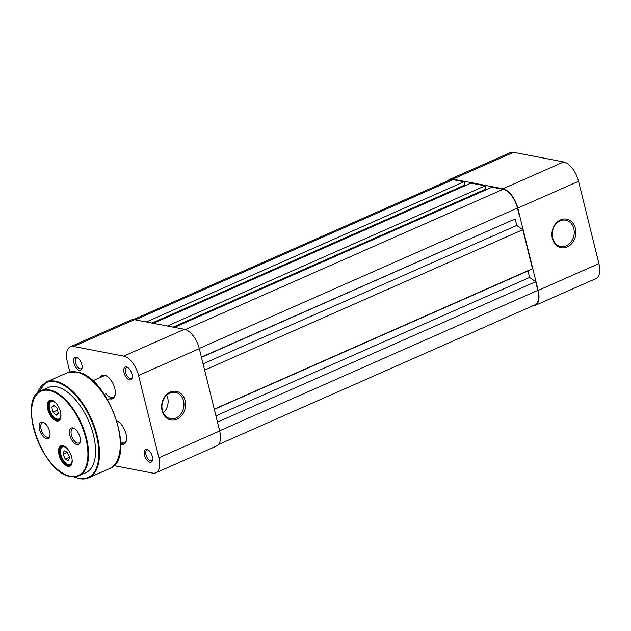 <?xml version="1.0" encoding="UTF-8"?>
<svg xmlns="http://www.w3.org/2000/svg" width="631" height="631" viewBox="0 0 631 631"><rect width="100%" height="100%" fill="white"/><g stroke="black" fill="none" stroke-linecap="round" stroke-linejoin="round"><path stroke-width="0.95" d="M67.943 466.475A11.169 5.616 66.2 0 1 59.038 454.864A11.169 5.616 66.2 0 1 62.792 445.683A11.169 5.616 66.2 0 1 64.685 446.448A11.169 5.616 66.2 0 1 72.021 463.083A11.169 5.616 66.2 0 1 67.943 466.475M64.985 446.638A10.475 5.261 -113.8 0 0 63.51 446.093A10.475 5.261 -113.8 0 0 61.696 446.259A10.475 5.261 -113.8 0 0 60.473 456.339A10.475 5.261 -113.8 0 0 68.329 465.583A10.475 5.261 -113.8 0 0 70.151 465.418A10.475 5.261 -113.8 0 0 72.084 462.728M56.687 420.987A11.169 5.616 66.2 0 1 47.782 409.377A11.169 5.616 66.2 0 1 51.537 400.196A11.169 5.616 66.2 0 1 53.422 400.961A11.169 5.616 66.2 0 1 60.765 417.596A11.169 5.616 66.2 0 1 56.687 420.987M53.73 401.15A10.475 5.261 -113.8 0 0 52.255 400.598A10.475 5.261 -113.8 0 0 50.433 400.764A10.475 5.261 -113.8 0 0 49.21 410.844A10.475 5.261 -113.8 0 0 57.074 420.096A10.475 5.261 -113.8 0 0 58.888 419.93A10.475 5.261 -113.8 0 0 60.828 417.241M76.974 444.595A8.96 4.504 66.2 0 1 69.828 435.28A8.96 4.504 66.2 0 1 72.841 427.913A8.96 4.504 66.2 0 1 74.355 428.528A8.96 4.504 66.2 0 1 80.247 441.866A8.96 4.504 66.2 0 1 76.974 444.595M74.876 428.867A7.793 3.92 -113.8 0 0 74.032 428.591A7.793 3.92 -113.8 0 0 72.683 428.717A7.793 3.92 -113.8 0 0 71.768 436.218A7.793 3.92 -113.8 0 0 77.621 443.104A7.793 3.92 -113.8 0 0 78.978 442.978A7.793 3.92 -113.8 0 0 80.342 441.258M46.639 438.758A8.96 4.504 66.2 0 1 39.493 429.443A8.96 4.504 66.2 0 1 42.506 422.084A8.96 4.504 66.2 0 1 44.02 422.691A8.96 4.504 66.2 0 1 49.912 436.037A8.96 4.504 66.2 0 1 46.639 438.758M44.533 423.038A7.793 3.92 -113.8 0 0 43.697 422.754A7.793 3.92 -113.8 0 0 42.348 422.88A7.793 3.92 -113.8 0 0 41.433 430.389A7.793 3.92 -113.8 0 0 47.286 437.267A7.793 3.92 -113.8 0 0 48.642 437.149A7.793 3.92 -113.8 0 0 49.999 435.422M41.315 390.589C16.595 398.524 42.498 473.573 70.633 476.523L78.899 475.758L85.895 472.674A46.544 23.386 -113.8 0 0 91.329 427.873A46.544 23.386 -113.8 0 0 56.38 386.764A46.544 23.386 -113.8 0 0 48.311 387.505L41.315 390.589A46.544 23.386 66.2 0 1 49.384 389.855A46.544 23.386 66.2 0 1 84.333 430.957A46.544 23.386 66.2 0 1 78.899 475.758A46.544 23.386 66.2 0 1 70.83 476.5M567.23 246.966A14.545 11.879 -79.1 0 1 552.37 238.51A14.545 11.879 -79.1 0 1 560.525 219.888A14.545 11.879 -79.1 0 1 575.385 228.351A14.545 11.879 -79.1 0 1 567.23 246.966M560.139 220.85A13.385 10.932 100.9 0 0 552.196 234.653A13.385 10.932 100.9 0 0 560.691 246.445A13.385 10.932 100.9 0 0 566.299 245.759A13.385 10.932 100.9 0 0 574.242 231.956A13.385 10.932 100.9 0 0 565.747 220.164A13.385 10.932 100.9 0 0 560.139 220.85M452.829 179.125L502.954 188.756L563.704 161.946L513.587 152.316L452.829 179.125A18.614 9.355 -113.8 0 0 449.603 179.417A18.614 9.355 -113.8 0 0 447.718 180.884M532.769 305.838A18.614 9.355 -113.8 0 0 535.127 305.436A18.614 9.355 -113.8 0 0 538.164 290.426L598.914 263.616L578.548 181.31L517.799 208.112L538.164 290.426M517.799 208.112A18.614 9.355 -113.8 0 0 502.954 188.756M449.603 179.417L510.353 152.607A18.614 9.355 66.2 0 1 513.587 152.316M563.704 161.946A18.614 9.355 66.2 0 1 578.548 181.31M598.914 263.616A18.614 9.355 66.2 0 1 595.885 278.626L535.127 305.436M176.948 419.197A14.545 11.879 -79.1 0 1 162.088 410.734A14.545 11.879 -79.1 0 1 170.244 392.119A14.545 11.879 -79.1 0 1 185.104 400.575A14.545 11.879 -79.1 0 1 176.948 419.197M169.849 393.074A13.385 10.932 100.9 0 0 161.915 406.877A13.385 10.932 100.9 0 0 170.409 418.668A13.385 10.932 100.9 0 0 176.017 417.982A13.385 10.932 100.9 0 0 183.952 404.179A13.385 10.932 100.9 0 0 175.457 392.387A13.385 10.932 100.9 0 0 169.849 393.074M100.353 377.472A12.801 6.428 66.2 0 1 106.71 375.997A12.801 6.428 66.2 0 1 114.755 388.428A12.801 6.428 66.2 0 1 115.126 395.053A12.801 6.428 66.2 0 1 109.747 398.76M107.223 376.321A11.634 5.845 -113.8 0 0 103.721 375.981L92.725 380.832M117.019 420.987A12.801 6.428 66.2 0 1 117.973 421.484A12.801 6.428 66.2 0 1 126.011 433.915A12.801 6.428 66.2 0 1 126.381 440.541A12.801 6.428 66.2 0 1 121.002 444.248M118.478 421.808A11.634 5.845 -113.8 0 0 117.121 421.311M124.047 372.676A6.98 3.51 66.2 0 1 127.572 367.416A6.98 3.51 66.2 0 1 131.958 374.199A6.98 3.51 66.2 0 1 132.163 377.811A6.98 3.51 66.2 0 1 128.338 379.397A6.98 3.51 66.2 0 1 124.047 372.676M128.093 367.778A5.821 2.926 -113.8 0 0 126.579 367.707A5.821 2.926 -113.8 0 0 125.624 372.4A5.821 2.926 -113.8 0 0 131.272 378.355A5.821 2.926 -113.8 0 0 132.25 377.188M144.42 454.99A6.98 3.51 66.2 0 1 147.946 449.729A6.98 3.51 66.2 0 1 152.331 456.513A6.98 3.51 66.2 0 1 152.536 460.125A6.98 3.51 66.2 0 1 148.703 461.711A6.98 3.51 66.2 0 1 144.42 454.99M148.466 450.084A5.821 2.926 -113.8 0 0 146.944 450.021A5.821 2.926 -113.8 0 0 145.998 454.714A5.821 2.926 -113.8 0 0 151.645 460.669A5.821 2.926 -113.8 0 0 152.623 459.502M73.922 363.046A6.98 3.51 66.2 0 1 77.455 357.785A6.98 3.51 66.2 0 1 81.841 364.568A6.98 3.51 66.2 0 1 82.038 368.181A6.98 3.51 66.2 0 1 78.212 369.766A6.98 3.51 66.2 0 1 73.922 363.046M77.976 358.14A5.821 2.926 -113.8 0 0 76.454 358.077A5.821 2.926 -113.8 0 0 75.507 362.762A5.821 2.926 -113.8 0 0 81.154 368.717A5.821 2.926 -113.8 0 0 82.125 367.55M69.852 371.951L67.328 361.776A18.614 9.355 -113.8 0 1 70.364 346.774L131.114 319.964A18.614 9.355 66.2 0 1 134.348 319.665L184.465 329.303A18.614 9.355 66.2 0 1 199.309 348.659L219.675 430.973A18.614 9.355 66.2 0 1 216.646 445.975L155.889 472.785A18.614 9.355 -113.8 0 0 158.925 457.783L138.56 375.469A18.614 9.355 -113.8 0 0 123.715 356.113L73.59 346.474A18.614 9.355 -113.8 0 0 70.364 346.774M155.889 472.785A18.614 9.355 -113.8 0 1 152.663 473.076L113.832 465.615M120.742 442.347A11.634 5.845 -113.8 0 0 124.378 442.765A11.634 5.845 -113.8 0 0 126.484 439.949M105.543 393.239A11.634 5.845 -113.8 0 0 113.115 397.27A11.634 5.845 -113.8 0 0 115.221 394.454M163.311 412.887A13.385 10.932 100.9 0 0 166.726 395.132M67.28 448.68A9.544 4.796 -113.8 0 0 60.608 449.698A9.544 4.796 -113.8 0 0 64.425 461.718A9.544 4.796 -113.8 0 0 66.878 463.903A9.544 4.796 -113.8 0 0 72.123 459.652M71.918 463.296A9.891 4.969 66.2 0 1 70.562 464.605A9.891 4.969 66.2 0 1 67.17 464.085A9.891 4.969 66.2 0 1 67.02 463.99M60.639 449.524A9.891 4.969 66.2 0 1 60.671 449.351A9.891 4.969 66.2 0 1 62.572 446.503A9.891 4.969 66.2 0 1 64.457 446.385M65.238 459.084L68.463 460.591L69.513 457.183L67.343 452.269L64.117 450.755L63.068 454.162L65.238 459.084L69.513 457.199M67.343 452.277L63.068 454.162M218.531 444.508L534.899 304.899A18.039 9.063 -113.8 0 0 537.833 290.363L535.687 281.702L217.49 422.115M215.936 415.853L529.614 277.435L535.687 281.702M529.614 277.435L528.005 270.936L532.477 268.703L214.272 409.125M214.327 409.353L528.005 270.936M204.625 370.129L522.823 229.716L532.477 268.703M203.072 363.866L516.75 225.448L522.823 229.716M201.463 357.367L515.141 218.949L516.75 225.448M515.141 218.949L201.407 357.138M199.262 348.47L517.467 208.049L519.613 216.717M517.467 208.049A18.039 9.063 -113.8 0 0 503.088 189.3L492.077 187.178L174.401 327.363M485.207 189.387L485.389 190.128M173.099 327.118L485.886 189.087L485.081 185.837L167.412 326.022M153.301 323.309L470.971 183.124L485.081 185.837M464.108 185.333L464.29 186.074M152 323.056L464.787 185.033L463.982 181.783L146.305 321.968M135.294 319.846L452.963 179.661L463.982 181.783M452.963 179.661A18.039 9.063 -113.8 0 0 449.84 179.953L133.472 319.554M56.025 403.193A9.544 4.796 -113.8 0 0 52.901 401.316A9.544 4.796 -113.8 0 0 49.352 404.203A9.544 4.796 -113.8 0 0 55.615 418.416A9.544 4.796 -113.8 0 0 57.161 419.055A9.544 4.796 -113.8 0 0 60.868 414.165M49.384 404.037A9.891 4.969 66.2 0 1 49.415 403.864A9.891 4.969 66.2 0 1 51.316 401.016A9.891 4.969 66.2 0 1 53.099 400.874A9.891 4.969 66.2 0 1 53.201 400.898M60.663 417.801A9.891 4.969 66.2 0 1 59.298 419.11A9.891 4.969 66.2 0 1 57.516 419.26A9.891 4.969 66.2 0 1 55.914 418.598A9.891 4.969 66.2 0 1 55.765 418.503M56.23 415.182L58.281 413.242L57.082 408.249L53.832 405.189L51.781 407.129L52.98 412.122L56.23 415.182M57.531 410.118L52.98 412.122M54.581 405.891L51.781 407.129M70.356 476.224A46.079 23.15 -113.8 0 0 85.855 438.356A46.079 23.15 -113.8 0 0 49.123 390.447A46.079 23.15 -113.8 0 0 33.624 428.315A46.079 23.15 -113.8 0 0 70.356 476.224M74.087 476.815A51.9 26.076 -113.8 0 0 79.056 478.393A51.9 26.076 -113.8 0 0 96.519 435.745A51.9 26.076 -113.8 0 0 55.149 381.787A51.9 26.076 -113.8 0 0 37.292 393.436M67.131 372.834L76.698 371.951C108.485 375.484 137.605 459.171 109.415 468.652A52.365 26.305 -113.8 0 0 115.528 418.25A52.365 26.305 -113.8 0 0 76.217 372.006A52.365 26.305 -113.8 0 0 67.131 372.834L46.331 382.015A52.365 26.305 66.2 0 1 55.41 381.187A52.365 26.305 66.2 0 1 94.729 427.432A52.365 26.305 66.2 0 1 88.616 477.833A52.365 26.305 66.2 0 1 79.53 478.661M199.309 348.659L138.56 375.469M158.925 457.783L219.675 430.973M134.348 319.665L73.59 346.474M123.715 356.113L184.465 329.303M219.635 430.784L537.833 290.363M185.333 329.524L503.088 189.3M120.758 444.358L124.378 442.765M107.664 399.675L113.115 397.27M73.693 476.823L79.34 478.684L88.616 477.833L109.415 468.652M37.024 393.72L46.331 382.015M71.492 464.187L70.562 464.605M63.51 446.093L62.572 446.503M60.237 418.7L59.298 419.11M52.255 400.598L51.316 401.016"/></g></svg>

